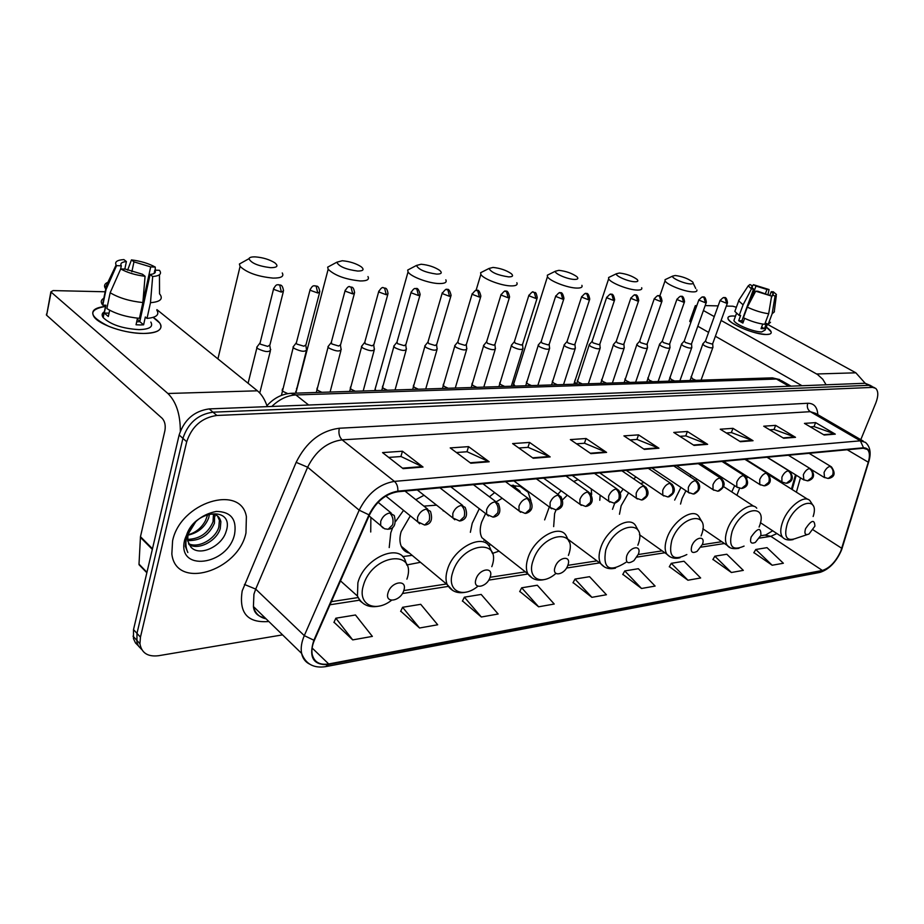 <?xml version="1.0" encoding="UTF-8"?>
<svg xmlns="http://www.w3.org/2000/svg" width="924" height="924" viewBox="0 0 924 924"><rect width="100%" height="100%" fill="white"/><g stroke="black" fill="none" stroke-linecap="round" stroke-linejoin="round"><path stroke-width="1.39" d="M370.732 532.005L370.882 517.417M424.058 495.287L415.788 499.665M403.545 510.371L395.68 521.413M392.839 527.165L390.771 532.859L389.212 547.562M530.977 500.9L528.135 492.226L526.761 490.378M521.517 486.521L510.637 485.481M494.663 492.584L489.443 496.823M479.29 508.72L472.233 523.261L470.362 532.305M599.78 500.288L600.15 495.16M578.101 479.614L573.665 481.485M561.122 490.736L557.796 494.305M549.318 506.929L544.64 519.889M659.378 475.756L655.035 472.845M636.07 477.05L633.598 478.794M623.169 489.096L620.397 492.873M614.737 503.13L612.508 509.309M720.974 478.274L720.766 476.657M705.636 466.863L703.984 467.336M691.164 475.306L689.835 476.553M680.942 487.433L674.659 500.08M774.023 478.112L774.15 477.131M742.965 473.781L742.376 474.462M734.672 485.654L731.739 491.903M791.464 489.085L795.506 474.774M569.011 541.649L570.327 541.014M492.377 553.43L499.018 551.143M406.849 564.934L420.466 562.3M870.697 385.574L865.083 383.264L209.182 408.905C194.248 411.007 184.234 419.692 179.141 434.985L133.518 629.614L133.483 638.669L135.528 643L138.3 645.761M871.921 386.255L868.814 385.32L213.017 412.173C198.071 414.31 188.034 423.03 182.917 438.357L136.983 633.379L136.925 642.446L138.531 646.13L141.753 649.537L138.531 646.13L136.925 642.446L136.983 633.379L182.917 438.357C188.034 423.03 198.071 414.31 213.017 412.173L868.814 385.32L874.439 387.641M245.969 532.963L246.385 516.608C240.91 483.702 180.261 502.275 172.58 540.921L171.841 553.938C175.803 590.471 238.161 571.286 245.969 532.963L246.385 516.608C240.91 483.702 180.261 502.275 172.58 540.921L171.841 553.938C175.803 590.471 238.161 571.286 245.969 532.963M840.736 551.27C835.781 561.734 829.66 568.133 822.372 570.454L328.713 663.963C319.785 665.315 314.287 662.196 312.243 654.596C311.4 650.311 312.127 645.529 314.403 640.228L369.496 514.899C376.253 501.57 385.643 493.866 397.667 491.776L863.316 448.244L867.393 449.48C869.738 451.94 870.038 456.179 868.283 462.208L840.736 551.27M841.013 551.224L868.595 462.092C871.043 452.737 869.357 447.967 863.501 447.782L397.851 491.152C385.516 493.289 375.895 501.178 368.965 514.841L313.871 640.216C308.397 657.357 313.282 665.465 328.54 664.552L822.198 570.882C829.66 568.491 835.931 561.942 841.013 551.224C835.816 562.485 828.782 569.542 819.934 572.406M334.026 622.233L352.714 639.893L372.36 636.393L355.474 614.991L335.851 618.202L333.922 622.453M400.739 611.168L419.542 627.997L437.687 624.774L420.732 604.319L402.598 607.287L400.635 611.388M462.474 600.935L481.335 617.001L498.14 614.01L481.173 594.432L464.368 597.181L462.381 601.143M519.785 591.429L538.623 606.802L554.227 604.03L537.306 585.239L521.679 587.803L519.681 591.637M753.903 552.621L772.175 565.245L783.367 563.247L767.024 547.655L755.786 549.491L753.799 552.795M712.958 559.413L731.392 572.499L743.312 570.374L726.818 554.238L714.864 556.19L712.854 559.586M669.369 566.631L687.941 580.226L700.646 577.974L684.014 561.238L671.274 563.328L669.265 566.816M622.845 574.347L641.545 588.484L655.116 586.07L638.357 568.71L624.751 570.94L622.741 574.532M573.099 582.594L591.891 597.331L606.433 594.744L589.57 576.692L575.005 579.071L572.995 582.79M860.798 439.662L875.802 403.026C878.493 395.969 878.447 391.06 875.663 388.323L872.568 387.387L216.874 415.465C201.917 417.625 191.869 426.391 186.706 441.753L140.448 637.156L139.94 643.728C141.568 652.991 147.771 656.987 158.547 655.717L282.571 634.869M533.229 458.258L512.612 443.589L529.567 442.423L550.161 456.906L533.229 458.258M470.824 463.236L450.219 447.909L468.549 446.639L489.177 461.769L470.824 463.236M403.095 468.641L382.559 452.598L402.46 451.224L423.03 467.047L403.095 468.641M694.063 445.414L673.769 432.432L687.375 431.485L707.634 444.34L694.063 445.414M740.39 441.718L720.258 429.21L732.975 428.332L753.048 440.713L740.39 441.718M783.668 438.265L763.721 426.207L775.629 425.375L795.506 437.318L783.668 438.265M824.185 435.031L804.446 423.388L815.615 422.614L835.284 434.141L824.185 435.031M590.898 453.649L570.351 439.593L586.059 438.507L606.583 452.402L590.898 453.649M644.363 449.387L623.919 435.885L638.53 434.869L658.928 448.221L644.363 449.387M638.53 434.869L636.913 439.454M630.076 439.94L637.04 439.443L658.928 448.221M586.059 438.507L584.453 443.243M576.53 443.82L584.58 443.243L606.583 452.402M815.615 422.614L814.021 426.634M810.394 426.888L814.148 426.622L835.284 434.141M775.629 425.375L774.023 429.521M769.727 429.833L774.15 429.51L795.506 437.318M732.975 428.332L731.358 432.617M726.31 432.975L731.485 432.605L753.048 440.713M687.375 431.485L685.758 435.909M679.868 436.336L685.897 435.909L707.634 444.34M402.46 451.224L400.901 456.537M388.727 457.415L401.039 456.525L423.03 467.047M468.549 446.639L466.966 451.755M456.41 452.517L467.105 451.744L489.177 461.769M529.567 442.423L527.962 447.332M518.814 448.001L528.101 447.332L550.161 456.906M591.891 597.331L575.005 579.071M641.545 588.484L624.751 570.94M687.941 580.226L671.274 563.328M731.392 572.499L714.864 556.19M772.175 565.245L755.786 549.491M538.623 606.802L521.679 587.803M481.335 617.001L464.368 597.181M419.542 627.997L402.598 607.287M352.714 639.893L335.851 618.202M732.998 315.985L735.516 316.147L732.998 315.985C726.657 316.147 726.264 318.376 731.808 322.672C742.954 329.522 754.492 333.472 766.423 334.511C755.428 334.869 729.082 323.989 728.008 318.711C727.454 316.874 729.117 315.962 732.998 315.985M766.285 327.108C771.482 330.642 772.568 332.998 769.553 334.153L766.423 334.511C770.085 334.476 771.656 333.576 771.147 331.832L766.285 327.108M865.187 383.264L855.855 372.811L767.347 324.266M826.102 384.788L822.776 379.256L817.497 374.486L721.113 320.443M736.359 307.276L732.847 306.225L726.322 306.075M695.287 305.728L696.176 306.468L690.621 322.118L689.731 321.367L695.287 305.728L696.892 305.405M705.174 305.59L718.133 305.89M714.275 316.609L703.418 310.533M697.805 326.23L708.592 332.386M715.384 336.267L801.997 385.724M750.404 301.259L755.982 286.07L766.966 289.466L765.326 293.901M769.911 295.183L771.205 291.718L773.307 293.705L771.344 297.655M767.451 323.966L765.211 329.983L761.757 331.924C753.765 332.155 734.719 324.289 733.933 320.466L734.465 319.011M770.5 322.291L768.167 324.359L766.446 323.412L764.471 328.678L761.029 328.655L762.739 324.07M743.37 321.714L741.903 320.79L753.591 288.981L751.443 288.9L743.081 304.839L739.2 315.442L740.621 315.465L738.68 320.743L742.873 323.077L744.617 318.353M764.714 324.324C758.073 323.516 750.958 321.333 743.404 317.764L747.308 307.138L755.705 291.175L757.842 291.245L771.609 296.084L768.676 313.721L764.714 324.324M739.2 315.442L734.846 311.423L735.435 309.794M768.167 324.359L772.129 313.779L775.051 296.2L772.418 294.791M774.439 311.781L772.129 313.779M768.676 313.721C762.023 312.878 754.908 310.672 747.308 307.138M743.081 304.839L738.703 300.866L739.523 299.168M771.205 291.718L773.307 291.788L776.46 294.49L775.051 296.2M771.609 296.084L755.705 291.175M751.443 288.9L748.244 285.839L749.942 284.557L752.529 285.932L751.917 287.583M753.591 288.981L751.57 287.052L752.529 285.932M755.982 286.07L753.406 284.696L752.355 286.394M753.406 284.696L769.068 289.547L766.966 289.466M767.994 294.513L769.068 289.547M764.471 328.678L761.607 327.096M741.903 320.79L738.68 320.743M675.271 275.502L672.66 276.103C670.986 277.974 684.465 283.864 690.598 283.922C693.266 283.945 693.878 283.241 692.434 281.774C687.791 278.471 682.074 276.38 675.271 275.502M696.835 289.882C697.377 291.279 696.072 291.949 692.919 291.892C684.615 291.845 666.239 284.5 665.072 280.781L665.049 279.683L666.874 278.829M805.589 528.632C804.065 533.726 805.208 535.516 809.008 534.014L814.899 526.137C814.564 519.138 811.457 519.969 805.589 528.632M739.57 488.357L736.902 495.276M766.527 472.926L766.527 472.349M747.909 476.934L746.765 478.101M619.45 273.03L616.447 273.735C614.795 275.768 628.355 281.693 634.88 281.762C637.953 281.797 638.646 280.977 636.936 279.302C632.189 275.964 626.368 273.862 619.45 273.03M641.683 287.722C642.353 289.351 640.875 290.124 637.237 290.067C628.459 289.997 610.094 282.721 608.662 278.771L608.593 277.535L610.718 276.507M751.143 536.994C749.653 542.457 751.062 544.248 755.382 542.365L760.891 535.366C761.087 527.015 757.842 527.558 751.143 536.994M685.931 490.771L682.039 498.556L680.538 504.065M712.127 472.626L711.064 470.374M697.043 479.163L695.472 480.261M558.916 270.339L555.451 271.194C553.846 273.412 567.475 279.337 574.428 279.429C577.974 279.452 578.747 278.505 576.749 276.599C571.898 273.227 565.95 271.148 558.916 270.339M581.889 285.343C582.721 287.237 581.034 288.149 576.819 288.08C567.544 287.988 549.179 280.827 547.47 276.646L547.331 275.213L549.803 273.989M691.753 546.107C690.32 552.078 692.111 553.822 697.112 551.328L702.344 544.479C706.155 535.111 695.056 536.729 691.753 546.107M628.609 492.862L621.147 505.728L619.473 514.241M644.074 482.49L640.563 483.541M493.058 267.429L489.05 268.445C491.083 272.407 497.609 275.225 508.604 276.888C512.728 276.9 513.605 275.814 511.238 273.631C506.283 270.258 500.219 268.191 493.058 267.429M516.839 282.721C517.879 284.915 515.938 285.978 511.018 285.909C501.212 285.805 482.882 278.771 480.861 274.359L480.619 272.73L483.518 271.252M626.68 556.086C625.433 562.924 627.846 564.425 633.933 560.614L638.311 554.308C642.157 544.525 629.972 546.292 626.68 556.086M556.075 509.898L554.619 513.559L553.661 526.599M591.649 494.525L591.291 488.923M588.588 492.053L585.262 489.697M567.29 495.172L562.693 499.688M421.136 264.241L416.47 265.454C418.514 269.589 425.248 272.464 436.671 274.105C441.476 274.105 442.481 272.857 439.674 270.362C434.603 267.001 428.424 264.957 421.136 264.241M445.818 279.81C447.112 282.374 444.871 283.622 439.108 283.553C428.713 283.414 410.441 276.553 408.05 271.91L407.703 270.051L411.099 268.272M555.105 567.07C551.316 577.385 564.749 575.213 567.913 565.107C571.783 554.862 558.35 556.814 555.105 567.07M485.608 513.559L481.612 522.164C479.695 528.413 479.787 533.587 481.878 537.676L488.357 542.769M488.496 545.449L490.863 544.733M515.349 486.636L513.351 485.181M520.778 492.966L519.727 490.991L512.266 485.262M502.217 498.255L496.153 501.882M485.054 540.17L483.899 540.344M342.284 260.741L336.81 262.22C338.877 266.505 345.842 269.45 357.715 271.055C363.351 271.021 364.506 269.589 361.192 266.759C356.006 263.421 349.711 261.423 342.284 260.741M367.96 276.576C369.565 279.556 366.967 281.023 360.164 280.954C345.391 279.406 334.719 275.502 328.159 269.265L327.662 267.163L331.635 265.015M475.987 579.221C472.21 590.032 487.075 587.629 490.17 577.038C494.04 566.285 479.152 568.456 475.987 579.221M410.325 515.846L401.143 531.635C399.503 537.306 399.538 542.18 401.235 546.246C402.887 549.919 405.648 552.217 409.505 553.141M402.552 556.571L412.162 555.37M402.24 548.128L403.719 548.325M443.301 510.972L442.758 510.013M436.578 505.151L423.908 506.121M406.214 550.404L404.377 550.6M255.44 256.895C251.571 256.768 249.411 257.357 248.972 258.685C251.074 263.121 258.304 266.124 270.663 267.694C277.304 267.625 278.667 265.985 274.74 262.762C269.438 259.494 263.005 257.53 255.44 256.895M282.247 272.961C284.222 276.438 281.185 278.147 273.134 278.101C257.877 276.623 246.858 272.73 240.078 266.401L239.397 264.033L244.04 261.434M388.057 592.711C384.326 604.088 400.877 601.42 403.869 590.286C407.715 578.978 391.118 581.392 388.057 592.711M703.129 343.555L702.76 344.19L704.481 345.703C709.332 347.944 712.173 348.44 713.005 347.17M705.52 340.898L706.617 342.388L711.884 343.994L712.774 343.451L727.373 303.176M681.866 343.659L681.485 344.352L683.171 345.842C688.126 348.152 691.025 348.637 691.868 347.297M684.268 340.968L685.342 342.469L690.69 344.109L691.626 343.532L706.225 302.645M659.921 343.774L659.517 344.502L661.168 345.98C666.25 348.348 669.207 348.833 670.073 347.436M662.335 341.037L663.374 342.561L668.814 344.225L669.796 343.613L684.407 302.09M637.271 343.901L636.832 344.675L638.461 346.142C643.647 348.567 646.684 349.041 647.562 347.563M639.685 341.118L640.69 342.665L646.234 344.352L647.262 343.705L661.861 301.513M613.859 344.017L613.409 344.848L614.991 346.292C620.316 348.787 623.411 349.26 624.301 347.701M616.285 341.199L617.255 342.758L622.903 344.479L623.989 343.786L638.576 300.924M589.674 344.155L589.189 345.033L590.736 346.454C596.188 349.018 599.364 349.48 600.265 347.84M592.111 341.279L593.035 342.862L598.775 344.606L599.93 343.878L614.483 300.312M564.656 344.282L564.148 345.218L565.65 346.627C571.24 349.249 574.497 349.699 575.421 347.978M567.093 341.36L567.994 342.966L573.839 344.744L575.04 343.959L589.57 299.676M538.761 344.421L538.242 345.426L539.697 346.8C545.426 349.491 548.764 349.942 549.699 348.129M541.221 341.453L542.065 343.081L548.024 344.883L549.295 344.051L563.779 299.018M511.965 344.56L511.411 345.634L512.808 346.974C518.699 349.757 522.118 350.184 523.076 348.279M514.425 341.545L515.234 343.185L521.298 345.033L522.649 344.144L537.075 298.337M484.199 344.71L483.506 345.53L484.961 347.158C491.014 350.023 494.525 350.439 495.507 348.417M486.659 341.637L487.422 343.312L493.601 345.183L495.033 344.236L509.39 297.632M455.405 344.871L454.677 345.749L456.098 347.355C462.312 350.288 465.915 350.704 466.909 348.579M457.877 341.741L458.593 343.428L464.899 345.333L466.401 344.329L480.676 296.893M425.548 345.033L424.774 345.98L426.137 347.551C432.536 350.577 436.243 350.97 437.26 348.729M428.02 341.845L428.678 343.555L435.112 345.495L436.706 344.421L450.877 296.13M394.548 345.195L393.716 346.211L395.045 347.759C401.628 350.877 405.44 351.247 406.479 348.879M397.02 341.949L397.62 343.682L404.192 345.668L405.89 344.513L419.935 295.345M362.335 345.368L361.469 346.465L362.739 347.978C369.519 351.189 373.446 351.547 374.509 349.041M364.818 342.065L365.361 343.82L372.072 345.842L373.873 344.606L387.78 294.513M328.852 345.553L327.939 346.731L329.152 348.198C336.14 351.513 340.194 351.848 341.279 349.203M331.335 342.18L331.82 343.959L338.669 346.026L340.586 344.71L354.342 293.659M294.017 345.749L293.047 347.008L294.202 348.429C301.42 351.848 305.59 352.159 306.722 349.376M296.5 342.307L296.084 343.093L296.927 344.109L303.927 346.211L305.959 344.802L319.542 292.769M257.75 345.957L256.722 347.297L257.819 348.671C265.269 352.194 269.565 352.483 270.732 349.538M260.221 342.446L259.794 343.278L260.591 344.259L267.741 346.408L269.912 344.906L283.275 291.834M153.13 317.394C161.712 322.926 163.294 327.431 157.854 330.942C154.712 332.594 149.965 333.437 143.578 333.46C132.005 333.264 120.501 330.942 109.067 326.495C88.669 316.354 87.48 309.656 105.509 306.41C94.294 307.588 90.471 311.076 94.052 316.863C99.492 324.959 125.549 333.691 143.578 333.46C158.05 332.987 163.456 329.51 159.783 323.042L153.13 317.394M267.267 406.629C264.911 399.561 261.631 394.294 257.415 390.806L156.918 309.632M180.342 431.104C180.296 414.16 176.149 401.617 167.902 393.497L51.12 292.134L46.627 315.246L162.208 418.353C164.876 421.332 165.766 425.444 164.899 430.676L140.471 536.682L152.472 548.74M46.627 315.246L50.866 291.868L53.118 290.586L105.163 291.776M46.373 314.969L46.558 313.987M141.06 566.793L139.004 564.125L140.471 536.682M104.042 313.432L102.264 314.056M131.843 271.818L133.968 261.862L150.681 266.897L140.529 313.513L141.453 314.056M154.123 273.458L154.851 270.143C156.318 272.488 154.735 273.943 150.081 274.486L139.801 321.656L136.683 321.852M137.202 319.461L139.951 320.963M150.82 322.06C153.5 326.784 149.561 329.314 139.004 329.625C122.465 328.609 110.522 324.59 103.176 317.579C101.432 315.107 101.906 313.132 104.585 311.665M156.803 310.141C159.667 314.749 156.41 317.51 147.02 318.41L145.322 317.013L143.613 324.821L140.021 324.948L136.047 324.774L137.491 318.168M120.617 269.138L121.321 265.823L116.574 265.65L106.087 289.385L102.795 305.174L105.925 305.232L104.296 313.074L108.339 316.493L109.656 310.233M139.443 318.341C126.461 317.094 115.604 313.848 106.861 308.593L110.164 292.746L120.709 268.942L125.456 269.115L142.481 274.243L145.068 276.288L142.874 302.552L139.443 318.341M102.795 305.174L102.472 304.77C100.416 301.905 101.016 299.665 104.285 298.036M147.02 318.41L150.473 302.691L152.679 276.53L150.081 274.486M159.459 274.74L159.54 293.867L160.222 294.687C163.132 299.226 159.875 301.894 150.473 302.691M142.874 302.552C129.868 301.236 118.965 297.967 110.164 292.746M106.087 289.385L105.151 288.092C103.615 285.158 105.047 283.033 109.471 281.716M154.851 270.143L159.436 270.305C162.07 273.804 159.817 275.883 152.679 276.53M145.068 276.288C135.505 275.109 127.385 272.661 120.709 268.942M116.574 265.65L116.112 265.003C114.541 261.85 117.129 260.037 123.885 259.586L126.403 261.561L124.809 269.092M121.321 265.823C119.981 263.467 121.679 262.046 126.403 261.561M133.968 261.862L131.451 259.887L127.616 270.189M131.451 259.887C140.771 261.076 148.718 263.467 155.255 267.071L150.681 266.897M155.29 272.291L155.29 270.928M155.278 270.154L155.255 267.071M141.58 313.525L140.529 313.513M143.613 324.821L139.801 321.656M109.044 313.132L104.296 313.074M209.448 514.125L208.72 517.775C205.07 527.107 198.106 532.905 187.815 535.192M207.808 514.414L205.451 520.651C201.455 528.054 195.599 532.778 187.895 534.811M214.599 514.472L214.46 523.157C209.251 535.111 200.312 540.91 187.641 540.586M213.479 514.206L213.017 521.806C208.223 533.125 199.723 538.992 187.514 539.385M194.86 522.568L187.999 534.338L187.688 540.887L190.806 546.939C199.376 557.218 221.922 546.269 226.034 531.716C235.343 505.486 193.312 509.112 186.128 536.613L185.343 546.35L187.838 552.529C185.597 547.643 185.285 542.169 186.914 536.105L195.911 521.436M205.994 514.922C214.229 512.751 219.196 515.003 220.882 521.679L220.247 528.574C216.897 540.621 198.879 550.692 188.981 544.582M217.417 515.858L219.427 520.327L218.792 527.211C215.511 538.75 198.764 548.775 188.531 543.682M234.581 534.199C236.96 519.276 230.873 511.688 216.332 511.422C200.727 514.529 190.205 523.92 184.754 539.604C176.022 572.51 227.985 565.777 234.581 534.199M865.083 383.264L872.568 387.387M133.518 629.614L140.448 637.156M179.141 434.985L186.706 441.753M209.182 408.905L216.874 415.465M791.048 386.151L781.589 380.723L776.449 379.036L788.969 386.232M771.401 377.893L776.449 379.036L295.876 394.941L308.662 405.012M290.633 393.324L295.876 394.941C287.376 395.403 279.36 399.237 271.818 406.456M822.372 570.454L770.824 536.313L776.922 533.564M268.745 621.436L267.891 621.575L268.122 620.824M267.891 621.575C247.332 622.903 238.773 612.67 242.203 590.886L296.154 462.347C306.202 442.099 320.593 430.734 339.316 428.239L807.772 403.268C813.963 403.234 817.313 407.034 817.821 414.668M313.871 640.216L304.296 635.631L255.705 589.108L253.927 594.259L253.419 606.525C255.105 613.27 259.321 617.359 266.043 618.814M868.652 462.035L842.111 548.209M397.851 491.152C398.048 486.89 396.904 483.633 394.433 481.392L860.383 440.829L863.501 447.782M368.965 514.841L359.182 510.187C367.613 493.508 379.371 483.91 394.433 481.392L342.111 439.847C327.165 441.938 315.673 451.062 307.634 467.221L255.705 589.108L244.421 584.43M863.282 441.106L815.499 413.328L810.313 411.677L860.383 440.829L865.43 442.365C870.062 446.454 871.263 452.621 869.01 460.891L868.595 462.092M309.517 664.056C305.336 661.965 302.691 658.408 301.617 653.395C300.6 648.094 301.49 642.18 304.296 635.631L359.182 510.187L307.634 467.221L296.154 462.347M328.54 664.552L325.594 666.654C313.663 668.433 305.671 664.01 301.617 653.395L253.419 606.525C253.973 612.82 257.854 616.585 265.038 617.833M326.207 666.539L819.265 572.534L822.198 570.882M807.772 403.268C806.71 406.849 807.564 409.655 810.313 411.677L342.111 439.847C339.258 437.017 338.323 433.148 339.316 428.239M328.713 663.963L312.116 648.013M329.995 604.77L359.459 600.196M402.379 593.531L448.117 586.428M488.727 580.122L527.974 574.023M566.504 568.041L599.664 562.889M636.925 557.103L664.841 552.771M700.993 547.158L724.439 543.52M759.528 538.068L770.824 536.313L764.841 535.088M841.799 548.325L813.132 529.868M868.283 462.208L847.204 449.745M796.384 492.192L800.473 477.858M643.751 448.983L658.188 447.828M693.462 445.033L706.895 443.959M739.789 441.349L752.321 440.355M783.067 437.907L794.779 436.971M823.596 434.684L834.568 433.806M590.286 453.234L605.832 451.998M532.605 457.819L549.41 456.479M470.212 462.774L488.415 461.33M402.483 468.156L422.28 466.585M816.643 373.989L855.855 372.811M813.143 516.504C820.166 495.299 795.691 501.235 787.444 523.215C783.379 537.225 786.59 542.145 797.1 537.976L806.999 534.684M813.212 505.705L809.978 500.75C804.769 494.178 788.449 506.364 782.928 521.171C780.156 528.563 780.052 533.945 782.616 537.318C784.903 539.789 788.391 540.552 793.104 539.604M575.352 379.418L574.578 381.728L576.38 384.153M759.101 527.027C769.068 502.76 741.187 506.629 732.166 531.346C728.193 546.396 732.166 551.316 744.074 546.096M756.756 508.212C751.212 500.577 733.171 513.374 727.511 529.198C724.866 536.486 724.809 541.914 727.338 545.495L729.787 547.378M514.437 381.254L513.582 383.968L515.107 386.117M701.097 535.908C711.619 510.337 680.965 514.16 671.852 540.217C668.087 556.652 673.088 561.434 686.844 554.55M701.847 521.644L698.844 516.47C693 507.495 672.834 520.928 667.036 537.964C664.552 545.056 664.529 550.496 666.966 554.284L669.969 556.745M637.849 545.206C648.463 518.491 614.83 522.695 605.774 549.93C602.54 568.71 609.274 572.857 625.964 562.346M638.392 530.838L635.62 525.664C629.521 515.014 606.733 529.106 600.808 547.551C598.521 554.354 598.509 559.736 600.762 563.709L604.469 566.978M376.114 385.47L375.075 389.189L375.976 390.575M568.41 555.416C579.105 527.454 542.018 532.085 533.079 560.614C526.576 578.436 541.556 586.29 555.902 573.434M568.745 541.025L566.308 536.012C560.106 523.227 533.991 537.953 527.939 558.108C525.895 564.495 525.86 569.715 527.858 573.804L532.409 578.181M297.147 387.918L296.512 388.415M295.703 391.533L296.535 393.116M491.811 566.678C502.552 537.352 461.457 542.48 452.702 572.43C446.384 590.725 462.589 599.041 477.881 586.255M491.961 552.379L489.974 547.77C483.933 532.247 453.557 547.539 447.401 569.773C445.634 575.571 445.564 580.503 447.181 584.58L452.772 590.528M406.907 579.152C417.625 548.325 371.852 554.042 363.375 585.55C357.253 604.481 375.098 613.213 391.533 600.3M406.895 565.13L405.497 561.272C400.069 542.261 364.148 557.923 357.888 582.744L357.449 596.038L360.037 600.947L364.252 604.181M720.166 300.254L720.039 300.612C722.522 297.932 723.862 296.974 724.069 297.747L725.086 298.059L726.634 303.291L727.5 302.818C726.888 298.533 725.733 296.847 724.069 297.747L723.7 297.747M811.792 469.819L824.012 477.304L828.204 478.482L832.639 475.075C833.737 471.448 832.859 468.549 830.018 466.401C827.661 466.978 825.675 469.011 824.058 472.487L824.554 477.65M829.094 478.355C834.869 476.796 835.643 472.949 831.415 466.839L830.018 466.401M691.083 376.657L692.538 378.817L695.911 380.318M705.37 341.303L720.039 300.612L726.634 303.291M698.925 299.676L698.787 300.069C701.281 297.332 702.644 296.35 702.875 297.124L703.903 297.447L705.451 302.76L706.363 302.252C705.717 297.921 704.55 296.211 702.875 297.124L702.506 297.124M767.232 457.23L803.314 479.614L807.611 480.861L812.069 477.396C813.166 473.712 812.288 470.766 809.436 468.584C806.999 469.173 804.966 471.24 803.337 474.763L803.903 480.006M808.512 480.723C814.287 478.574 815.084 474.682 810.914 469.057L809.436 468.584M679.891 380.827L691.66 347.898M669.796 377.281L671.217 379.475L674.624 381M684.118 341.395L698.787 300.069L705.451 302.76M676.992 299.087L676.853 299.503C679.371 296.696 680.745 295.692 680.988 296.488L682.028 296.812L683.587 302.206L684.545 301.674C683.852 297.285 682.663 295.553 680.988 296.488L680.63 296.488M745.703 459.24L781.9 482.016L786.324 483.321L790.805 479.799C791.903 476.056 791.013 473.065 788.137 470.836C785.619 471.436 783.552 473.538 781.912 477.131L781.9 482.016L782.559 482.443M787.225 483.183C793 481.208 793.832 477.258 789.72 471.356L788.137 470.836M658.096 381.531L669.842 348.071M647.84 377.928L649.214 380.157L652.667 381.704M662.173 341.499L676.853 299.503L683.587 302.206M654.354 298.475L654.204 298.914C656.733 296.05 658.131 295.022 658.396 295.83L659.436 296.154L661.006 301.64L662.023 301.074C661.284 296.627 660.082 294.872 658.396 295.83L658.027 295.819M723.434 461.319L759.747 484.488L764.287 485.862L768.791 482.293C769.9 478.482 768.999 475.433 766.111 473.157C763.513 473.781 761.388 475.918 759.736 479.568L759.747 484.488L760.464 484.973M765.211 485.724C770.974 483.829 771.84 479.833 767.798 473.735L766.111 473.157M635.596 382.247L647.32 348.244M625.178 378.597L624.924 379.337L626.507 380.861L629.995 382.432M639.512 341.603L654.204 298.914L661.006 301.64M630.942 297.84L630.792 298.313C633.633 295.126 635.054 294.063 635.042 295.137L636.082 295.472L637.664 301.051L638.727 300.45C637.941 295.934 636.717 294.167 635.042 295.137L634.673 295.137M700.404 463.478L736.809 487.04L741.487 488.496L746.003 484.869C747.112 480.988 746.211 477.893 743.3 475.571C740.609 476.218 738.438 478.389 736.774 482.097L736.809 487.04L737.583 487.572M742.399 488.357C748.209 486.498 749.11 482.443 745.114 476.207L743.3 475.571M612.369 382.998L624.058 348.429M601.778 379.302L601.512 380.076L603.06 381.577L606.583 383.183M616.112 341.718L630.792 298.313L637.664 301.051M606.745 297.182L606.583 297.69C609.447 294.421 610.88 293.335 610.903 294.433L611.942 294.779L613.536 300.45L614.656 299.803C613.813 295.23 612.566 293.439 610.903 294.433L610.521 294.433M676.564 465.708L713.028 489.674L717.856 491.222L722.395 487.537C723.492 483.587 722.591 480.434 719.669 478.078C716.885 478.724 714.656 480.942 712.981 484.719L713.028 489.674L713.882 490.274M718.78 491.083C724.774 487.41 725.721 483.298 721.609 478.771L719.669 478.078M588.357 383.76L600.011 348.614M577.592 380.018L577.315 380.85L578.817 382.328L582.374 383.957M591.926 341.834L606.583 297.69L613.536 300.45M581.704 296.512L581.531 297.054C584.395 293.705 585.862 292.596 585.92 293.705L586.959 294.051L588.565 299.815L589.755 299.133C588.854 294.49 587.572 292.677 585.92 293.705L585.55 293.705M651.882 468.006L688.38 492.4L693.37 494.051L697.909 490.309C699.018 486.29 698.105 483.079 695.171 480.665C692.295 481.335 690.009 483.599 688.322 487.445L688.38 492.4L689.316 493.081M694.294 493.913C700.288 490.459 701.27 486.301 697.262 481.439L695.171 480.665M563.548 384.557L575.144 348.81M552.587 380.757L552.298 381.647L553.765 383.102L557.357 384.754M566.897 341.961L581.531 297.054L588.565 299.815M555.786 295.807L555.613 296.385C558.489 292.966 559.967 291.811 560.059 292.954L561.111 293.301L562.716 299.168L563.963 298.44C563.016 293.728 561.711 291.903 560.059 292.954L559.69 292.943M626.287 470.408L662.808 495.229L667.96 496.985L672.522 493.173C673.631 489.085 672.707 485.816 669.761 483.356C666.781 484.037 664.437 486.347 662.739 490.263L662.808 495.229L663.825 495.992M668.895 496.835C674.901 493.543 675.929 489.339 672.002 484.211L669.761 483.356M537.872 385.377L549.422 349.018M526.726 381.52L526.414 382.478L527.835 383.91L531.473 385.585M541.014 342.088L555.613 296.385L562.716 299.168M528.944 295.079L528.759 295.703C531.623 292.192 533.136 291.014 533.275 292.169L534.326 292.527L535.943 298.498L537.26 297.713C535.77 289.87 534.777 293.543 533.275 292.169L532.905 292.169M599.745 472.88L636.255 498.14L641.591 500.023L646.165 496.153C647.262 491.995 646.338 488.657 643.381 486.139C640.286 486.856 637.895 489.2 636.186 493.185L636.255 498.14L637.375 499.006M642.526 499.884C648.544 496.754 649.63 492.504 645.795 487.11L643.381 486.139M511.307 386.232L522.776 349.226M499.953 382.317L499.63 383.344L501.004 384.731L504.677 386.451M514.206 342.227L528.759 295.703L535.943 298.498M501.108 294.34L500.923 294.999C503.811 291.383 505.347 290.171 505.52 291.36L506.56 291.718L508.188 297.794L509.586 296.974C508.5 292.123 507.149 290.252 505.52 291.36L505.139 291.349M572.21 475.456L608.673 501.166L614.206 503.187L618.78 499.26C619.877 495.01 618.953 491.603 615.973 489.039C612.774 489.766 610.314 492.169 608.593 496.223L608.673 501.166L609.898 502.136M615.141 503.049C621.147 500.103 622.291 495.795 618.583 490.113L615.973 489.039M483.795 387.121L495.195 349.434M472.222 383.148L471.887 384.234L473.215 385.597L476.923 387.341M486.44 342.365L500.923 294.999L508.188 297.794M472.256 293.555L472.048 294.259C474.959 290.552 476.518 289.304 476.726 290.517L477.766 290.875L479.406 297.078L480.884 296.188C479.752 291.291 478.366 289.397 476.726 290.517L476.357 290.517M543.601 478.135L579.983 504.296L585.735 506.468L590.309 502.471C591.406 498.151 590.471 494.675 587.491 492.053C584.164 492.804 581.635 495.252 579.902 499.387L579.983 504.296L581.323 505.382M586.671 506.329C592.538 504.354 593.739 500 590.297 493.266L587.491 492.053M455.278 388.034L466.585 349.653M443.485 384.003L443.139 385.169L444.409 386.486L448.163 388.253M457.646 342.515L472.048 294.259L479.406 297.078M442.296 292.746L442.088 293.509C445.01 289.697 446.592 288.404 446.846 289.639L447.886 290.009L449.526 296.327L451.108 295.38C449.873 290.39 448.452 288.473 446.846 289.639L446.477 289.639M513.883 480.919L550.138 507.53L556.109 509.898L560.695 505.821C561.792 501.42 560.845 497.874 557.853 495.195C554.4 495.957 551.801 498.452 550.069 502.679L550.138 507.53L551.605 508.766M557.057 509.748C562.889 507.9 564.171 503.499 560.891 496.546L557.853 495.195M425.721 388.981L436.925 349.884M413.686 384.892L413.328 386.14L414.541 387.41L418.329 389.212M427.777 342.677L442.088 293.509L449.526 296.327M411.192 291.915L410.972 292.723C413.109 289.12 414.726 287.791 415.812 288.738L416.851 289.108L418.491 295.541L420.166 294.537C418.884 289.489 417.429 287.56 415.812 288.738L415.442 288.727M482.963 483.806L519.045 510.891L525.282 513.455L529.845 509.309C530.942 504.816 529.995 501.189 527.003 498.452C523.411 499.249 520.732 501.79 518.988 506.098L519.045 510.891L520.662 512.289M526.218 513.305C532.247 511.122 533.598 506.675 530.284 499.988L527.003 498.452M395.045 389.963L406.133 350.115M382.767 385.816L382.386 387.144L383.541 388.357L387.375 390.205M396.766 342.839L410.972 292.723L418.491 295.541M378.852 291.048L378.621 291.903C380.769 288.207 382.409 286.833 383.552 287.791L384.603 288.173L386.244 294.733L388.022 293.659C386.925 286.359 384.846 288.727 383.552 287.791L383.194 287.791M450.797 486.809L486.648 514.356L493.15 517.163L497.713 512.947C498.798 508.362 497.84 504.654 494.848 501.859C491.106 502.668 488.357 505.278 486.602 509.667L486.648 514.356L488.415 515.962M494.086 517.013C499.826 515.534 501.27 511.064 498.394 503.592L494.848 501.859M363.19 390.979L374.151 350.358M350.646 386.775L350.254 388.196L351.351 389.351L355.232 391.233M364.553 343.012L378.621 291.903L386.244 294.733M345.218 290.148L344.987 291.06C347.124 287.26 348.798 285.839 350.011 286.81L351.051 287.202L352.702 293.89L354.597 292.735C353.453 285.377 351.259 287.734 350.011 286.81L349.653 286.81M417.278 489.951L452.841 517.96L459.644 521.032L464.195 516.735C465.269 512.046 464.31 508.269 461.319 505.405C457.415 506.248 454.585 508.905 452.829 513.386L452.841 517.96L454.781 519.785M460.568 520.882C466.447 519.276 467.983 514.772 465.153 507.368L461.319 505.405M330.087 392.042L340.91 350.612M317.279 387.78L316.874 389.293L317.891 390.39L321.818 392.307M331.069 343.197L344.987 291.06L352.702 293.89M310.198 289.212L309.967 290.194C313.028 283.691 314.622 286.544 315.096 285.793L316.123 286.186L317.775 293.012L319.796 291.788C318.514 284.257 316.331 286.729 315.096 285.793L314.738 285.782M385.839 496.038L417.544 521.69L424.67 525.063L429.198 520.697C430.261 515.915 429.302 512.046 426.311 509.101C422.245 509.967 419.334 512.693 417.567 517.278L417.544 521.69L419.669 523.781M425.583 524.924C431.219 523.769 432.848 519.242 430.469 511.342L426.311 509.101M295.668 393.15L306.329 350.866M282.571 388.819L282.155 390.436L283.102 391.464L287.803 393.647M296.223 343.393L309.967 290.194L317.775 293.012M273.723 288.23L273.481 289.281C276.542 282.605 278.193 285.493 278.713 284.731L279.741 285.135L281.393 292.1L283.541 290.783C282.247 283.252 279.926 285.632 278.713 284.731L278.367 284.719M369.057 515.892L384.534 528.771L388.126 529.29L392.631 524.832C393.682 519.946 392.712 515.985 389.732 512.97C385.493 513.871 382.49 516.655 380.723 521.332L380.665 525.548L382.975 527.951M389.039 529.14C394.536 528.251 396.269 523.712 394.248 515.511L389.732 512.97M259.933 343.601L273.481 289.281L281.393 292.1M167.902 393.497L257.415 390.806M152.333 549.376L140.379 537.352M139.004 564.125L146.951 572.303M519.334 485.77L528.135 492.226M133.021 636.162L139.94 643.728M266.955 405.694C274.07 397.874 282.34 393.728 291.765 393.278L772.383 377.858L779.729 379.579M841.36 550.427L842.191 548.128M867.393 449.48L865.661 448.463M792.18 489.535L796.234 475.225M772.695 530.78L765.788 534.938L760.752 535.712M331.346 601.674L358.004 597.574M403.776 590.552L446.465 583.991M490.09 577.292L525.398 571.864M567.833 565.349L596.962 560.868M638.218 554.539L662.15 550.854M702.252 544.698L721.771 541.695M773.307 293.705L772.972 294.606M736.486 313.467L733.933 320.466M738.703 300.866L734.846 311.423M776.299 295.796L774.289 311.457M748.244 285.839L738.611 300.554M672.66 276.103L665.049 279.683M659.771 296.154L665.072 280.781M760.406 522.684L782.616 537.318M769.045 474.971L807.692 499.307M693.162 283.264L695.737 288.484M616.447 273.735L608.593 277.535M573.862 384.222L608.662 278.771M702.852 528.771L727.338 545.495C729.371 548.325 733.252 549.249 738.969 548.302M723.746 486.694L753.88 506.34M555.451 271.194L547.331 275.213M512.97 386.186L547.47 276.646M639.454 534.696L666.966 554.284C670.362 557.911 674.716 559.078 679.995 557.761M489.05 268.445L480.619 272.73M476.01 290.54L480.861 274.359M568.191 539.42L600.762 563.709C604.458 568.144 609.378 569.623 615.511 568.121M416.47 265.454L407.703 270.051M374.717 390.609L408.05 271.91M481.878 537.676L527.858 573.804C531.854 579.325 537.468 581.219 544.686 579.487M485.735 541.707L486.648 541.429M336.81 262.22L327.662 267.163M295.807 393.139L328.159 269.265M401.235 546.246L447.181 584.58C451.443 591.579 457.9 594.063 466.562 592.03M406.733 552.159L407.934 551.836M248.972 258.685L239.397 264.033M217.914 358.905L240.078 266.401M340.494 580.873L357.449 596.038C361.873 605.024 369.369 608.327 379.937 605.936M701.039 380.145L712.797 347.724M712.716 343.786L712.889 346.95M702.76 344.19L690.055 380.503M705.347 341.152L702.725 343.994M809.054 453.314L830.815 466.47M691.568 343.89L691.741 347.066M681.485 344.352L668.768 381.185M684.083 341.245L681.438 344.132M788.38 455.243L810.256 468.653M669.738 344.005L669.935 347.181M659.517 344.502L646.812 381.889M662.138 341.337L659.47 344.282M767.001 457.241L789.004 470.905M647.204 344.109L647.412 347.308M636.832 344.675L624.15 382.617M639.477 341.441L636.786 344.433M744.894 459.309L767.012 473.238M623.919 344.225L624.15 347.436M613.409 344.848L600.75 383.368M616.065 341.545L613.351 344.594M722.014 461.457L744.236 475.652M599.861 344.352L600.103 347.551M589.189 345.033L576.564 384.141M591.868 341.649L589.131 344.767M698.313 463.675L720.651 478.147M574.971 344.467L575.236 347.678M564.148 345.218L551.559 384.938M566.851 341.764L564.079 344.952M673.769 465.962L696.199 480.734M549.226 344.594L549.503 347.817M538.242 345.426L525.698 385.77M540.956 341.88L538.149 345.137M648.313 468.341L670.824 483.425M522.568 344.721L522.869 347.944M511.411 345.634L498.925 386.636M514.137 342.007L511.318 345.333M621.898 470.813L644.49 486.22M494.952 344.86L495.276 348.071M483.61 345.853L471.205 387.514M486.359 342.134L483.506 345.53M594.467 473.377L617.128 489.108M466.331 344.987L466.666 348.209M454.793 346.084L442.469 388.438M457.565 342.273L454.677 345.749M565.985 476.045L588.692 492.122M436.636 345.137L436.994 348.348M424.901 346.327L412.67 389.397M427.685 342.423L424.774 345.98M536.347 478.817L559.101 495.252M405.809 345.276L406.202 348.487M393.867 346.592L381.762 390.39M396.662 342.573L393.716 346.211M505.52 481.693L528.285 498.51M373.793 345.426L374.208 348.625M361.619 346.858L349.653 391.418M364.437 342.735L361.469 346.465M473.411 484.696L496.176 501.905M340.517 345.576L340.956 348.775M328.101 347.135L316.285 392.492M330.942 342.908L327.939 346.731M439.928 487.826L462.681 505.451M305.89 345.738L306.364 348.914M293.231 347.436L281.416 395.403M296.084 343.093L293.047 347.008M405.012 491.094L427.708 509.147M259.76 393.023L270.328 351.143M269.854 345.899L270.351 349.064M248.082 383.275L256.918 347.747M259.794 343.278L256.722 347.297M378.078 502.298L391.164 513.005M139.027 564.703L146.847 572.753M105.752 305.232L103.176 317.579M105.752 288.969L102.472 304.77M116.112 265.003L105.151 288.092M213.629 514.922L215.073 516.273M219.427 520.327L220.882 521.679"/></g></svg>
